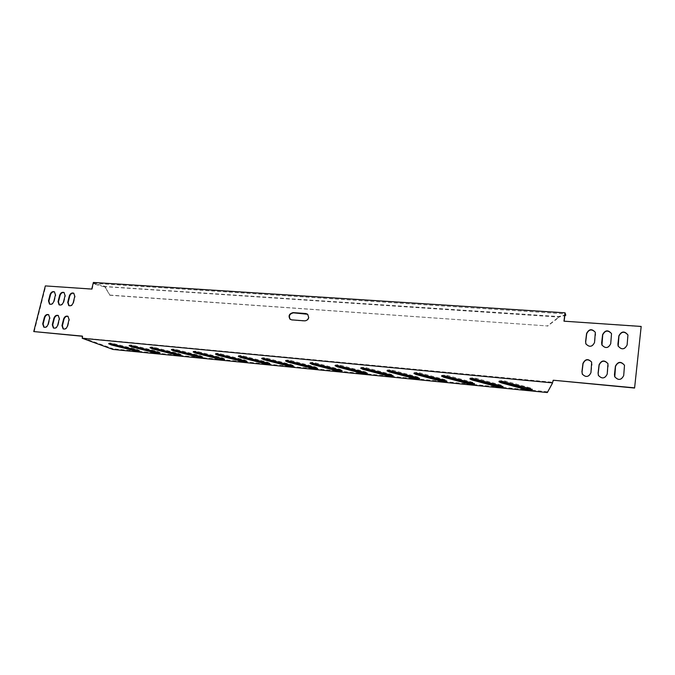 <?xml version="1.0" encoding="UTF-8"?>
<svg xmlns="http://www.w3.org/2000/svg" width="675" height="675" viewBox="0 0 675 675"><rect width="100%" height="100%" fill="white"/><g stroke="black" fill="none" stroke-linecap="round" stroke-linejoin="round"><path stroke-width="0.51" stroke-dasharray="3.38 2.53" d="M290.351 319.427L292.022 320.085L304.805 321.064C306.956 321.005 308.34 319.874 308.973 317.672L307.977 314.491M499.483 381.4L499.028 380.928L502.386 380.565L505.567 381.13L530.55 387.973L532.356 388.927L531.773 389.256M470.441 378.574L469.986 378.11L473.158 377.764L476.297 378.321L501.255 385.104L503.12 386.075L502.538 386.395M442.125 375.832L441.678 375.359L444.682 375.03L447.778 375.578L472.702 382.303L474.626 383.299L474.036 383.611M414.517 373.148L414.062 372.676L416.914 372.364L419.968 372.912L444.85 379.578L446.833 380.582L446.243 380.894M387.585 370.533L387.129 370.069L389.838 369.765L392.842 370.305L417.682 376.912L419.723 377.941L419.133 378.245M361.302 367.985L360.855 367.521L363.412 367.234L366.382 367.765L391.171 374.321L393.263 375.359L392.673 375.654M335.652 365.496L335.197 365.032L337.635 364.762L340.563 365.285L365.285 371.782L367.445 372.836L366.846 373.123M238.933 356.113L238.452 355.657L240.435 355.438L243.211 355.936L267.68 362.222L270.059 363.327L269.426 363.58M216.118 353.911L215.629 353.447L217.519 353.236L220.261 353.734L244.645 359.961L247.084 361.083L246.442 361.327M193.818 351.751L193.312 351.287L195.117 351.093L197.826 351.574L222.134 357.758L224.623 358.889L223.965 359.125M172.015 349.642L171.492 349.177L173.213 348.992L175.888 349.464L200.121 355.598L202.652 356.746L201.994 356.965M310.618 363.066L310.154 362.602L312.466 362.348L315.352 362.863L340.023 369.309L342.233 370.381L341.634 370.659M109.401 343.583L108.835 343.119L110.329 342.959L112.911 343.423L136.89 349.405L139.573 350.57L138.864 350.772M129.819 345.558L129.271 345.094L130.832 344.925L133.447 345.389L157.511 351.43L160.144 352.586L159.452 352.797M150.685 347.574L150.154 347.11L151.791 346.933L154.432 347.406L178.58 353.489L181.17 354.645L180.487 354.856M262.271 358.374L261.799 357.919L263.883 357.691L266.701 358.189L291.237 364.525L293.558 365.631L292.942 365.884M286.158 360.695L285.694 360.231L287.887 359.986L290.739 360.501L315.343 366.888L317.613 367.976L317.005 368.246M95.993 283.913L95.842 284.555L103.427 286.588L103.579 285.947L95.993 283.913L93.369 282.454M91.758 289.069L92.163 289.288L93.606 283.314L95.842 284.555M103.579 285.947L105.334 286.529L559.027 316.541L565.878 314.499M93.606 283.314L565.059 313.892M103.427 286.588L558.79 317.107L564.848 315.554M559.972 316.035L559.87 316.837M105.334 286.529L105.781 288.141L104.794 286.951M558.183 317.655L558.79 317.107M558.605 317.191L559.027 316.541M109.595 295.059L547.408 325.941L109.983 295.27L105.393 287.93M105.781 288.141L109.983 295.27M557.508 318.414L547.543 326.177M557.381 318.17L547.408 325.941M552.386 383.324L552.631 382.295M547.341 392.546L552.487 382.489M112.995 349.448L113.147 348.806L83.59 338.091L83.43 338.749M547.442 391.745L113.147 348.806M83.59 338.091L552.639 382.236M82.384 336.639L82.78 337.804M63.408 329.003L63.509 329.062C65.475 329.645 66.926 328.717 67.854 326.27L69.466 319.731L68.074 316.356M53.705 328.126L53.814 328.185C55.755 328.75 57.189 327.822 58.117 325.401L59.729 318.904L58.345 315.537M44.111 327.265L44.221 327.324C46.136 327.873 47.554 326.945 48.473 324.548L50.093 318.077L48.718 314.727M69.069 305.716L69.171 305.775C71.145 306.408 72.622 305.488 73.583 303.016L75.17 296.553L73.862 293.271M59.392 304.965L59.501 305.032C61.45 305.64 62.91 304.729 63.863 302.273L65.458 295.844L64.159 292.579M45.343 285.913L92.163 289.288M34.18 331.746L45.757 286.124M641.25 326.683L564.131 321.199M82.789 336.833L82.797 336.302M591.612 362.045L592.059 364.39L591.047 372.878C588.895 377.317 586.027 377.831 582.458 374.406M607.93 363.606L608.293 365.782L607.306 374.321C605.028 378.877 602.1 379.325 598.514 375.671M624.468 365.209L623.784 375.789C621.371 380.464 618.376 380.843 614.798 376.928M595.291 332.252L595.645 334.37L594.641 342.731C592.363 347.228 589.477 347.684 585.993 344.107M627.927 334.96L627.202 345.212C624.662 349.92 621.658 350.257 618.182 346.224M611.499 333.593L610.808 343.963C608.411 348.57 605.467 348.967 601.973 345.161M49.815 304.223L49.925 304.29C51.857 304.889 53.3 303.969 54.245 301.539L55.848 295.144L54.548 291.887M505.448 381.94L505.567 381.13M476.179 379.122L476.297 378.321M447.652 376.372L447.778 375.578M419.842 373.688L419.968 372.912M392.715 371.073L392.842 370.305M366.247 368.525L366.382 367.765M340.428 366.036L340.563 365.285M243.067 356.645L243.211 355.936M220.109 354.434L220.261 353.734M197.674 352.274L197.826 351.574M175.736 350.156L175.888 349.464M315.217 363.606L315.352 362.863M112.75 344.09L112.911 343.423M133.287 346.064L133.447 345.389M154.28 348.089L154.432 347.406M266.558 358.914L266.701 358.189M290.596 361.226L290.739 360.501M315.208 367.613L315.343 366.888M291.102 365.243L291.237 364.525M178.436 354.164L178.58 353.489M157.359 352.097L157.511 351.43M136.738 350.063L136.89 349.405M339.888 370.043L340.023 369.309M199.969 356.282L200.121 355.598M221.991 358.45L222.134 357.758M244.51 360.661L244.645 359.961M267.536 362.931L267.68 362.222M365.158 372.524L365.285 371.782M391.044 375.072L391.171 374.321M417.555 377.679L417.682 376.912M444.732 380.346L444.85 379.578M472.584 383.088L472.702 382.303M501.145 385.898L501.255 385.104M530.449 388.775L530.55 387.973M57.696 325.215L58.117 325.401M48.052 324.354L48.473 324.548M285.559 360.948L285.694 360.231M317.478 368.702L317.613 367.976M261.655 358.627L261.799 357.919M293.423 366.339L293.558 365.631M150.002 347.777L150.154 347.11M181.018 355.32L181.17 354.645M129.119 345.752L129.271 345.094M159.992 353.253L160.144 352.586M108.683 343.769L108.835 343.119M139.421 351.236L139.573 350.57M310.019 363.327L310.154 362.602M342.107 371.115L342.233 370.381M171.349 349.844L171.492 349.177M202.508 357.429L202.652 356.746M193.168 351.97L193.312 351.287M224.48 359.581L224.623 358.889M215.485 354.139L215.629 353.447M246.94 361.783L247.084 361.083M238.309 356.358L238.452 355.657M269.916 364.036L270.059 363.327M335.07 365.766L335.197 365.032M367.318 373.579L367.445 372.836M360.72 368.263L360.855 367.521M393.145 376.11L393.263 375.359M387.003 370.82L387.129 370.069M419.597 378.7L419.723 377.941M413.944 373.444L414.062 372.676M446.715 381.358L446.833 380.582M441.551 376.144L441.678 375.359M474.508 384.075L474.626 383.299M469.868 378.903L469.986 378.11M503.01 386.868L503.12 386.075M498.909 381.729L499.028 380.928M532.246 389.728L532.356 388.927"/><path stroke-width="1.01" d="M308.677 317.444L307.682 314.272L305.902 313.538L293.119 312.609C289.162 313.639 288.132 315.841 290.039 319.199L291.718 319.866L304.509 320.844C306.661 320.785 308.045 319.655 308.677 317.444M307.673 314.263L293.423 312.829C289.465 313.867 288.436 316.06 290.343 319.418L290.351 319.427M502.267 381.375L530.449 388.775L532.246 389.728C531.36 390.344 529.166 390.277 525.665 389.509L500.816 382.733L498.909 381.729L502.267 381.375M473.048 378.565L501.145 385.898L503.01 386.868C502.175 387.458 500.057 387.391 496.648 386.64L471.833 379.924L469.868 378.903L473.048 378.565M444.563 375.823L472.584 383.088L474.508 384.075C473.723 384.649 471.673 384.573 468.357 383.847L443.585 377.19L441.551 376.144L444.563 375.823M416.787 373.148L444.732 380.346L446.715 381.358C445.972 381.907 443.99 381.831 440.767 381.122L416.028 374.515L413.944 373.452L416.787 373.148M389.703 370.541L417.555 377.679L419.597 378.7C418.905 379.232 416.981 379.156 413.843 378.456L389.154 371.908L387.003 370.837L389.703 370.541M363.285 367.993L391.044 375.072L393.145 376.11C392.487 376.625 390.631 376.54 387.568 375.857L362.931 369.368L360.72 368.272L363.285 367.993M337.5 365.512L365.158 372.524L367.318 373.579C366.694 374.077 364.897 373.992 361.918 373.326L337.331 366.888L335.062 365.774L337.5 365.512M240.292 356.147L267.536 362.931L269.916 364.036C269.418 364.458 267.823 364.365 265.123 363.757L240.798 357.531L238.309 356.366L240.292 356.147M217.367 353.945L244.51 360.661L246.94 361.783C246.468 362.188 244.915 362.095 242.274 361.496L218.033 355.32L215.477 354.147L217.367 353.945M194.965 351.785L221.991 358.45L224.48 359.581L219.94 359.294L195.767 353.16L193.168 351.979L194.965 351.785M173.062 349.675L199.969 356.282L202.508 357.429L198.087 357.134L173.998 351.051L171.349 349.861L173.062 349.675M312.331 363.091L339.888 370.043L342.107 371.115C341.516 371.587 339.77 371.495 336.867 370.853L312.348 364.466L310.019 363.344L312.331 363.091M110.168 343.626L136.738 350.063L139.421 351.236L135.329 350.933L111.485 344.993L108.683 343.777L110.168 343.626M130.68 345.6L157.359 352.097L159.992 353.253L155.798 352.949L131.878 346.967L129.119 345.76L130.68 345.6M151.639 347.617L178.436 354.164L181.018 355.32L176.715 355.016L152.71 348.992L150.002 347.785L151.639 347.617M263.739 358.408L291.102 365.243L293.423 366.339C292.899 366.778 291.254 366.685 288.487 366.069L264.102 359.792L261.655 358.636L263.739 358.408M287.752 360.72L315.208 367.613L317.478 368.702C316.921 369.157 315.233 369.065 312.398 368.432L287.938 362.095L285.55 360.965L287.752 360.72M564.131 321.199L565.059 313.892L565.777 315.309L564.848 315.554M552.412 383.206L553.002 380.869L552.386 383.324L547.341 392.546L112.995 349.448L82.215 338.276L82.392 336.116L33.75 331.56L45.343 285.913L91.758 289.069L93.369 282.454L565.034 312.829L565.777 315.309M317.005 368.246L312.533 367.706L286.158 360.695M292.942 365.884L288.622 365.352L262.271 358.374M180.487 354.856L150.685 347.574M159.452 352.797L129.819 345.558M138.864 350.772L109.401 343.583M341.634 370.659L337.002 370.119L310.618 363.066M201.994 356.965L172.015 349.642M223.965 359.125L193.818 351.751M246.442 361.327L242.418 360.804L216.118 353.911M269.426 363.58L265.258 363.057L238.933 356.113M366.846 373.123L362.045 372.583L335.652 365.496M392.673 375.654L387.695 375.114L361.302 367.985M419.133 378.245L413.969 377.705L387.585 370.533M446.243 380.894L440.885 380.354L414.517 373.148M474.036 383.611L468.475 383.071L442.125 375.832M502.538 386.395L496.758 385.855L470.441 378.574M531.773 389.256L525.766 388.716L499.483 381.4M82.215 338.276L552.395 382.877M63.585 319.073L61.973 325.595L63.096 328.868C65.062 329.451 66.513 328.523 67.449 326.076L69.053 319.537L67.972 316.297C65.998 315.689 64.538 316.609 63.585 319.073L63.998 319.267L62.387 325.78L63.408 329.003M68.074 316.356C66.184 316.035 64.825 317.005 63.998 319.267M53.907 318.246L52.287 324.726L53.392 327.999C55.333 328.565 56.767 327.637 57.696 325.215L59.316 318.701L58.244 315.478C56.295 314.887 54.844 315.807 53.907 318.246L54.321 318.44L52.701 324.92L53.705 328.126M58.345 315.537C56.481 315.233 55.139 316.195 54.321 318.44M44.322 317.427L42.694 323.873L43.799 327.13C45.714 327.679 47.132 326.751 48.052 324.354L49.68 317.883L48.617 314.668C46.685 314.094 45.259 315.014 44.322 317.427L44.744 317.621L43.116 324.067L44.111 327.265M48.718 314.727C46.879 314.44 45.554 315.402 44.744 317.621M69.314 295.945L67.719 302.392L68.757 305.573C70.74 306.205 72.217 305.286 73.178 302.813L74.765 296.342L73.761 293.203C71.769 292.545 70.293 293.456 69.314 295.945L69.719 296.156L68.124 302.602L69.069 305.716M73.862 293.271C71.947 292.899 70.571 293.861 69.719 296.156M59.653 295.245L58.05 301.657L59.088 304.83C61.045 305.438 62.497 304.518 63.45 302.071L65.053 295.633L64.049 292.511C62.092 291.87 60.623 292.781 59.653 295.245L60.067 295.456L58.463 301.86L59.392 304.965M64.159 292.579C62.269 292.224 60.91 293.186 60.067 295.456M33.75 331.56L82.392 336.268M641.183 326.438L634.584 388.041L641.183 326.438L563.971 321.182L565.034 312.829M553.002 380.869L553.272 380.227L634.584 388.041M553.272 380.227L634.508 387.838M553.146 381.063L553.407 380.43M582.458 374.406L582.036 372.077L583.065 363.623C585.183 359.218 588.026 358.695 591.612 362.045M581.917 371.866L582.947 363.412C585.276 358.855 588.187 358.442 591.671 362.171L590.937 372.668C588.684 377.182 585.79 377.637 582.263 374.034L582.036 372.077M598.514 375.671L598.168 373.511L599.172 364.998C601.417 360.484 604.336 360.02 607.93 363.606M598.067 373.3L599.071 364.787C601.526 360.129 604.496 359.775 607.972 363.732L607.205 374.11C604.834 378.734 601.881 379.131 598.345 375.308L598.168 373.511M614.798 376.928L615.507 366.398C617.887 361.758 620.873 361.37 624.468 365.209M614.436 374.76L615.414 366.179C618.005 361.412 621.034 361.133 624.502 365.318L623.7 375.578C621.202 380.312 618.182 380.641 614.655 376.582L614.528 374.971M585.993 344.107L585.689 342.048L586.702 333.72C588.912 329.273 591.781 328.784 595.291 332.252M585.571 341.82L586.583 333.484C589.005 328.902 591.916 328.523 595.325 332.328L594.54 342.503C592.194 347.043 589.292 347.465 585.833 343.769L585.689 342.048M618.182 346.224L618.95 336.066C621.422 331.408 624.417 331.037 627.927 334.96M617.903 344.275L618.865 335.821C621.532 331.054 624.561 330.784 627.944 335.019L627.117 344.976C624.527 349.726 621.506 350.03 618.064 345.904L617.996 344.512M601.973 345.161L602.716 334.884C605.053 330.337 607.981 329.906 611.499 333.593M601.627 343.043L602.615 334.64C605.154 329.965 608.124 329.645 611.525 333.661L610.715 343.735C608.251 348.376 605.289 348.739 601.838 344.832L601.729 343.271M50.093 294.553L48.482 300.932L49.511 304.087C51.443 304.687 52.886 303.767 53.831 301.337L55.434 294.941L54.447 291.819C52.507 291.203 51.055 292.106 50.093 294.553L50.507 294.756L48.904 301.134L49.815 304.223M54.548 291.887C52.692 291.558 51.342 292.511 50.507 294.756M287.938 362.095L288.082 361.37M312.398 368.432L312.533 367.706M264.102 359.792L264.237 359.075M288.487 366.069L288.622 365.352M152.71 348.992L152.862 348.317M176.715 355.016L176.858 354.35M131.878 346.967L132.03 346.3M155.798 352.949L155.95 352.291M111.485 344.993L111.645 344.334M135.329 350.933L135.472 350.274M312.348 364.466L312.483 363.732M336.867 370.853L337.002 370.119M173.998 351.051L174.15 350.367M198.087 357.134L198.239 356.451M195.767 353.16L195.919 352.468M219.94 359.294L220.084 358.602M218.033 355.32L218.177 354.62M242.274 361.496L242.418 360.804M240.798 357.531L240.95 356.822M265.123 363.757L265.258 363.057M337.331 366.888L337.466 366.145M361.918 373.326L362.045 372.583M362.931 369.368L363.066 368.618M387.568 375.857L387.695 375.114M389.154 371.908L389.281 371.149M413.843 378.456L413.969 377.705M416.028 374.515L416.154 373.748M440.767 381.122L440.885 380.354M443.585 377.19L443.703 376.405M468.357 383.847L468.475 383.071M471.833 379.924L471.952 379.131M496.648 386.64L496.758 385.855M500.816 382.733L500.926 381.932M525.665 389.509L525.766 388.716M42.694 323.873L43.116 324.067M48.482 300.932L48.904 301.134"/></g></svg>
